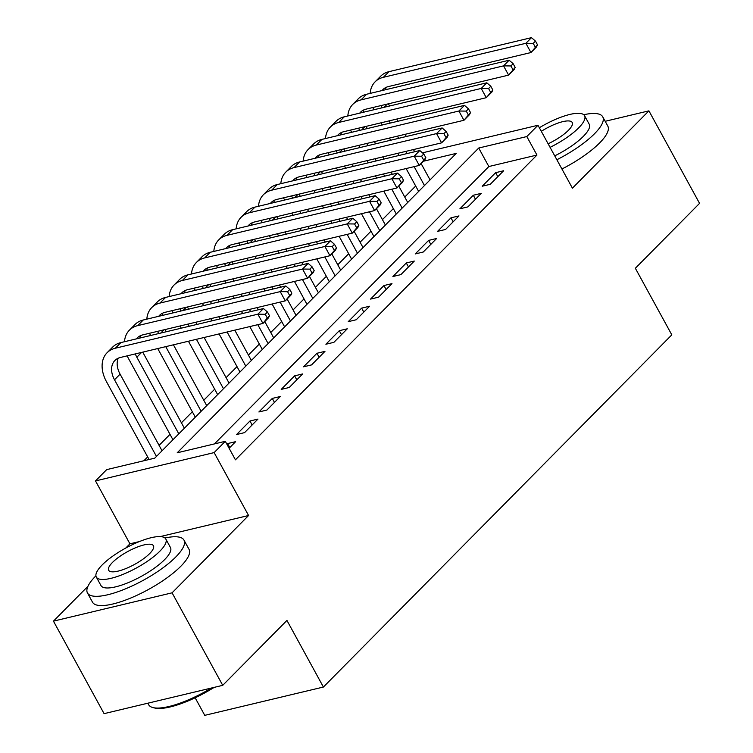 <?xml version="1.0" encoding="UTF-8"?>
<svg xmlns="http://www.w3.org/2000/svg" width="753" height="753" viewBox="0 0 753 753"><rect width="100%" height="100%" fill="white"/><g stroke="black" fill="none" stroke-linecap="round" stroke-linejoin="round"><path stroke-width="1.13" d="M195.149 697.796L204.76 715.35L323.404 687.037L671.817 334.859L635.353 268.256L699.556 203.357L648.917 110.851L605.186 121.289M323.404 687.037L286.94 620.425L222.728 685.334L104.083 713.646L53.444 621.14L172.079 592.827L248.575 515.504L214.134 452.6L95.499 480.922L106.662 469.637L154.76 458.153L456.271 153.386L423.421 161.227M139.361 541.576L129.93 543.826L125.77 548.033M87.969 586.239L53.444 621.14M129.93 543.826L95.499 480.922M415.684 186.019L404.766 197.051M393.348 208.6L382.43 219.631M371.013 231.171L360.094 242.202M348.677 253.742L337.768 264.783M326.341 276.323L315.432 287.354M304.014 298.894L293.096 309.925M281.678 321.475L270.76 332.506M259.343 344.046L248.424 355.077M237.007 366.617L226.088 377.658M214.671 389.197L203.762 400.229M192.335 411.769L181.426 422.8M170.009 434.349L159.09 445.381M147.673 456.92L143.889 460.751M222.728 685.334L172.079 592.827M490.25 184.306L503.644 170.762L495.634 172.672L482.231 186.217L490.25 184.306M467.914 206.877L481.308 193.333L473.298 195.253L459.895 208.797L467.914 206.877M445.578 229.458L458.982 215.913L450.962 217.824L437.559 231.369L445.578 229.458M423.242 252.029L436.646 238.485L428.626 240.395L415.223 253.94L423.242 252.029M400.907 274.61L414.31 261.065L406.291 262.976L392.897 276.52L400.907 274.61M378.571 297.181L391.974 283.636L383.955 285.547L370.561 299.092L378.571 297.181M356.244 319.752L369.638 306.207L361.628 308.128L348.225 321.672L356.244 319.752M333.908 342.333L347.302 328.788L339.292 330.699L325.889 344.243L333.908 342.333M311.573 364.904L324.976 351.359L316.957 353.27L303.553 366.815L311.573 364.904M289.237 387.484L302.64 373.94L294.621 375.851L281.217 389.395L289.237 387.484M266.901 410.056L280.304 396.511L272.285 398.422L258.891 411.966L266.901 410.056M244.565 432.627L257.968 419.082L249.958 421.002L236.555 434.547L244.565 432.627M648.917 110.851L572.421 188.165L537.981 125.262L526.818 136.557L478.72 148.03L177.209 452.798L225.307 441.314L235.435 459.819L536.945 155.052L488.848 166.535L214.426 443.912M229.11 448.261L235.633 441.663L227.622 443.573L226.926 444.279M536.945 155.052L526.818 136.557M225.307 441.314L214.134 452.6M422.471 152.84L537.981 125.262M488.848 166.535L478.72 148.03M229.797 447.555L227.622 443.573M252.133 424.984L249.958 421.002M274.469 402.413L272.285 398.422M296.804 379.832L294.621 375.851M319.14 357.261L316.957 353.27M341.476 334.68L339.292 330.699M363.803 312.109L361.628 308.128M386.138 289.538L383.955 285.547M408.474 266.957L406.291 262.976M430.81 244.386L428.626 240.395M453.146 221.806L450.962 217.824M475.472 199.234L473.298 195.253M497.808 176.663L495.634 172.672M248.575 515.504L160.229 536.588M269.499 315.723L267.475 312.024L265.235 314.283L267.268 317.982L269.499 315.723L268.52 317.804L262.938 323.442L257.874 314.189L115.35 348.215A33.01 22.863 -135.3 0 0 107.077 352.743A33.01 22.863 -135.3 0 0 106.493 381.705L149.085 459.509M156.464 456.431L114.512 379.794A22.006 15.239 44.7 0 1 114.898 360.489A22.006 15.239 44.7 0 1 120.414 357.468L262.938 323.442L267.268 317.982M162.046 450.783L120.094 374.147A22.006 15.239 44.7 0 1 118.23 358.202M265.235 314.283L257.874 314.189L263.456 308.551L120.932 342.568A33.01 22.863 -135.3 0 0 112.658 347.105L107.077 352.743M263.456 308.551L267.475 312.024M214.2 687.367A53.698 15.324 151.3 0 1 154.732 708.018L153.075 707.604A55.016 15.7 -28.7 0 0 211.452 688.026M147.814 703.208L148.633 704.704A55.016 15.7 -28.7 0 0 153.075 707.604M95.923 575.819A55.016 15.7 -28.7 0 0 95.631 576.101A55.016 15.7 -28.7 0 0 87.461 592.959A55.016 15.7 -28.7 0 0 124.734 589.157A55.016 15.7 -28.7 0 0 175.797 556.966A55.016 15.7 -28.7 0 0 183.977 540.117A55.016 15.7 -28.7 0 0 164.973 538.009M87.461 592.959L92.525 602.212A55.016 15.7 -28.7 0 0 129.798 598.409A55.016 15.7 -28.7 0 0 180.861 566.218A55.016 15.7 -28.7 0 0 189.041 549.361L183.977 540.117M165.801 538.997L170.46 547.516A39.617 11.304 151.3 0 1 164.578 559.648A39.617 11.304 151.3 0 1 127.812 582.822A39.617 11.304 151.3 0 1 100.968 585.561L96.309 577.052A39.617 11.304 -28.7 0 0 123.153 574.313A39.617 11.304 -28.7 0 0 159.918 551.14A39.617 11.304 -28.7 0 0 165.801 538.997A39.617 11.304 -28.7 0 0 138.966 541.736A39.617 11.304 -28.7 0 0 102.201 564.91A39.617 11.304 -28.7 0 0 96.309 577.052M149.659 553.587A25.527 7.285 -28.7 0 0 153.452 545.765A25.527 7.285 -28.7 0 0 136.152 547.525A25.527 7.285 -28.7 0 0 112.461 562.463A25.527 7.285 -28.7 0 0 108.667 570.285A25.527 7.285 -28.7 0 0 125.967 568.524A25.527 7.285 -28.7 0 0 149.659 553.587M556.862 159.749A55.016 15.7 -28.7 0 0 594.559 133.686A55.016 15.7 -28.7 0 0 602.739 116.837A55.016 15.7 -28.7 0 0 583.744 114.729M561.926 169.001A55.016 15.7 -28.7 0 0 599.633 142.938A55.016 15.7 -28.7 0 0 607.803 126.08L602.739 116.837M550.076 147.353A39.617 11.304 -28.7 0 0 578.68 127.859A39.617 11.304 -28.7 0 0 584.573 115.717L589.232 124.236A39.617 11.304 151.3 0 1 583.34 136.368A39.617 11.304 151.3 0 1 554.735 155.862M548.109 143.767A25.527 7.285 -28.7 0 0 568.421 130.307A25.527 7.285 -28.7 0 0 572.214 122.485A25.527 7.285 -28.7 0 0 541.303 131.323M584.573 115.717A39.617 11.304 -28.7 0 0 539.336 127.737M127.21 355.84A33.01 22.863 -135.3 0 0 128.829 359.134L172.964 439.752M178.8 433.85L136.839 357.214A22.006 15.239 44.7 0 1 135.314 353.91M184.381 428.212L142.731 352.131M136.378 338.878A22.006 15.239 44.7 0 1 137.234 337.909A22.006 15.239 44.7 0 1 142.75 334.887L285.274 300.871L280.21 291.618L137.677 325.635A33.01 22.863 -135.3 0 0 129.403 330.172A33.01 22.863 -135.3 0 0 124.49 341.721M139.794 338.069A22.006 15.239 44.7 0 1 140.566 335.622M291.835 293.152L290.856 295.223L285.274 300.871L291.835 293.152L289.811 289.444L287.571 291.703L289.604 295.402M287.571 291.703L280.21 291.618L285.792 285.971L143.268 319.997A33.01 22.863 -135.3 0 0 134.994 324.524L129.403 330.172M285.792 285.971L289.811 289.444M157.735 348.554L195.3 417.171M201.136 411.279L165.745 346.644M206.717 405.632L173.416 344.808M166.262 331.753L165.067 329.56M158.619 333.57A22.006 15.239 44.7 0 1 157.65 331.329M158.714 316.307A22.006 15.239 44.7 0 1 159.561 315.338A22.006 15.239 44.7 0 1 165.076 312.316L307.61 278.29L302.546 269.047L160.013 303.064A33.01 22.863 -135.3 0 0 151.739 307.601A33.01 22.863 -135.3 0 0 146.826 319.15M162.13 315.488A22.006 15.239 44.7 0 1 162.893 313.05M314.17 270.572L313.192 272.652L307.61 278.29L314.17 270.572L312.137 266.873L309.907 269.132L311.93 272.831M309.907 269.132L302.546 269.047L308.128 263.399L165.604 297.416A33.01 22.863 -135.3 0 0 157.321 301.953L151.739 307.601M149.546 333.268A33.01 22.863 -135.3 0 0 150.6 335.49M308.128 263.399L312.137 266.873M180.061 325.983L181.266 328.167M188.419 341.231L217.636 394.6M223.472 388.699L196.429 339.321M189.276 326.256L188.081 324.072M229.053 383.061L204.101 337.485M196.947 324.421L195.752 322.237M188.598 309.172L187.403 306.989M180.955 310.998A22.006 15.239 44.7 0 1 179.976 308.758M181.049 293.736A22.006 15.239 44.7 0 1 181.897 292.757A22.006 15.239 44.7 0 1 187.412 289.736L329.946 255.719L324.882 246.466L182.348 280.493A33.01 22.863 -135.3 0 0 174.075 285.02A33.01 22.863 -135.3 0 0 169.161 296.569M184.466 292.917A22.006 15.239 44.7 0 1 185.229 290.47M336.497 248.001L335.527 250.071L329.946 255.719L336.497 248.001L334.473 244.301L332.242 246.56L334.266 250.26M332.242 246.56L324.882 246.466L330.463 240.828L187.93 274.845A33.01 22.863 -135.3 0 0 179.656 279.382L174.075 285.02M171.882 310.688A33.01 22.863 -135.3 0 0 172.926 312.909M330.463 240.828L334.473 244.301M202.397 303.403L203.592 305.596M210.746 318.66L211.951 320.844M219.095 333.908L239.972 372.029M245.798 366.127L227.114 331.998M219.961 318.933L218.765 316.74M211.612 303.685L210.416 301.492M251.389 360.48L234.785 330.162M227.632 317.098L226.437 314.914M219.283 301.849L218.088 299.666M210.934 286.601L209.739 284.408M203.291 288.427A22.006 15.239 44.7 0 1 202.312 286.178M203.385 271.155A22.006 15.239 44.7 0 1 204.232 270.186A22.006 15.239 44.7 0 1 209.748 267.164L352.282 233.148L347.218 223.895L204.684 257.912A33.01 22.863 -135.3 0 0 196.411 262.449A33.01 22.863 -135.3 0 0 191.488 273.998M206.802 270.346A22.006 15.239 44.7 0 1 207.564 267.899M358.833 225.42L357.863 227.5L352.282 233.148L358.833 225.42L356.809 221.721L354.578 223.98L356.602 227.679M354.578 223.98L347.218 223.895L352.799 218.248L210.266 252.274A33.01 22.863 -135.3 0 0 201.992 256.801L196.411 262.449M194.218 288.117A33.01 22.863 -135.3 0 0 195.262 290.338M352.799 218.248L356.809 221.721M224.733 280.831L225.928 283.015M233.082 296.08L234.277 298.273M241.431 311.337L242.635 313.521M249.78 326.586L262.298 349.448M268.134 343.556L257.799 324.675M250.645 311.61L249.45 309.417M242.297 296.353L241.101 294.169M233.948 281.104L232.752 278.921M273.716 337.909L264.783 321.587M258.317 309.775L257.121 307.591M249.968 294.527L248.772 292.343M241.619 279.278L240.423 277.085M233.27 264.021L232.075 261.837M225.627 265.847A22.006 15.239 44.7 0 1 224.648 263.606M225.721 248.584A22.006 15.239 44.7 0 1 226.568 247.615A22.006 15.239 44.7 0 1 232.084 244.593L374.608 210.567L369.544 201.315L227.02 235.341A33.01 22.863 -135.3 0 0 218.747 239.868A33.01 22.863 -135.3 0 0 213.824 251.417M229.128 247.765A22.006 15.239 44.7 0 1 229.9 245.327M381.169 202.849L380.199 204.929L374.608 210.567L381.169 202.849L379.145 199.15L376.914 201.409L378.938 205.108M376.914 201.409L369.544 201.315L375.135 195.676L232.602 229.693A33.01 22.863 -135.3 0 0 224.328 234.23L218.747 239.868M216.553 265.536A33.01 22.863 -135.3 0 0 217.598 267.767M375.135 195.676L379.145 199.15M247.069 258.26L248.264 260.444M255.418 273.508L256.613 275.692M263.766 288.757L264.962 290.95M272.115 304.014L284.634 326.877M290.47 320.976L280.135 302.094M272.981 289.03L271.786 286.846M264.632 273.781L263.437 271.598M256.284 258.533L255.088 256.34M296.051 315.338L287.119 299.007M280.653 287.204L279.457 285.011M272.304 271.955L271.108 269.762M263.955 256.698L262.759 254.514M255.606 241.449L254.401 239.256M247.963 243.275A22.006 15.239 44.7 0 1 246.984 241.035M248.048 226.004A22.006 15.239 44.7 0 1 248.904 225.034A22.006 15.239 44.7 0 1 254.42 222.013L396.944 187.996L391.88 178.743L249.356 212.76A33.01 22.863 -135.3 0 0 241.082 217.297A33.01 22.863 -135.3 0 0 236.16 228.846M251.464 225.194A22.006 15.239 44.7 0 1 252.236 222.747M403.504 180.278L402.526 182.348L396.944 187.996L403.504 180.278L401.481 176.569L399.241 178.828L401.274 182.527M399.241 178.828L391.88 178.743L397.462 173.096L254.938 207.122A33.01 22.863 -135.3 0 0 246.664 211.649L241.082 217.297M238.88 242.965A33.01 22.863 -135.3 0 0 239.934 245.186M397.462 173.096L401.481 176.569M269.405 235.68L270.6 237.873M277.753 250.928L278.949 253.121M286.102 266.186L287.298 268.369M294.451 281.434L306.97 304.297M312.806 298.404L302.471 279.523M295.317 266.458L294.122 264.275M286.968 251.21L285.764 249.017M278.619 235.953L277.415 233.769M318.387 292.757L309.455 276.436M302.988 264.623L301.793 262.439M294.639 249.375L293.435 247.191M286.291 234.127L285.086 231.933M277.942 218.869L276.737 216.685M270.289 220.695A22.006 15.239 44.7 0 1 269.32 218.455M270.383 203.432A22.006 15.239 44.7 0 1 271.231 202.463A22.006 15.239 44.7 0 1 276.746 199.441L419.28 165.415L414.216 156.172L271.682 190.189A33.01 22.863 -135.3 0 0 263.409 194.726A33.01 22.863 -135.3 0 0 258.495 206.266M273.8 202.613A22.006 15.239 44.7 0 1 274.563 200.176M425.84 157.697L424.861 159.777L419.28 165.415L425.84 157.697L423.807 153.998L421.576 156.257L423.6 159.956M421.576 156.257L414.216 156.172L419.798 150.525L277.273 184.541A33.01 22.863 -135.3 0 0 269 189.078L263.409 194.726M261.216 220.394A33.01 22.863 -135.3 0 0 262.27 222.615M419.798 150.525L423.807 153.998M291.74 213.108L292.936 215.292M300.089 228.357L301.285 230.55M308.438 243.605L309.634 245.798M316.787 258.863L329.306 281.726M335.141 275.824L324.797 256.942M317.653 243.887L316.448 241.694M309.304 228.63L308.099 226.446M300.946 213.381L299.75 211.188M340.723 270.186L331.781 253.855M325.324 242.052L324.119 239.868M316.975 226.804L315.771 224.61M308.617 211.546L307.422 209.362M300.268 196.298L299.073 194.114M292.625 198.124A22.006 15.239 44.7 0 1 291.656 195.884M292.719 180.861A22.006 15.239 44.7 0 1 293.566 179.882A22.006 15.239 44.7 0 1 299.082 176.861L441.616 142.844L436.552 133.592L294.018 167.608A33.01 22.863 -135.3 0 0 285.745 172.145A33.01 22.863 -135.3 0 0 280.831 183.694M296.136 180.042A22.006 15.239 44.7 0 1 296.898 177.595M448.176 135.126L447.197 137.197L441.616 142.844L448.176 135.126L446.143 131.427L443.912 133.676L445.936 137.385M443.912 133.676L436.552 133.592L442.133 127.954L299.6 161.97A33.01 22.863 -135.3 0 0 291.326 166.507L285.745 172.145M283.552 197.813A33.01 22.863 -135.3 0 0 284.606 200.034M442.133 127.954L446.143 131.427M314.067 190.528L315.272 192.721M322.416 205.785L323.621 207.969M330.774 221.034L331.969 223.217M339.123 236.282L351.642 259.154M357.477 253.253L347.133 234.371M339.979 221.307L338.784 219.123M331.631 206.058L330.435 203.865M323.282 190.81L322.086 188.617M363.059 247.605L354.117 231.284M347.651 219.481L346.455 217.288M339.302 204.223L338.106 202.039M330.953 188.975L329.758 186.791M322.604 173.727L321.409 171.533M314.961 175.553A22.006 15.239 44.7 0 1 313.982 173.303M315.055 158.281A22.006 15.239 44.7 0 1 315.902 157.311A22.006 15.239 44.7 0 1 321.418 154.29L463.952 120.273L458.888 111.02L316.354 145.037A33.01 22.863 -135.3 0 0 308.081 149.574A33.01 22.863 -135.3 0 0 303.158 161.123M318.472 157.471A22.006 15.239 44.7 0 1 319.234 155.024M470.503 112.545L469.533 114.625L463.952 120.273L470.503 112.545L468.479 108.846L466.248 111.105L468.272 114.804M466.248 111.105L458.888 111.02L464.469 105.373L321.936 139.39A33.01 22.863 -135.3 0 0 313.662 143.927L308.081 149.574M305.887 175.242A33.01 22.863 -135.3 0 0 306.932 177.463M464.469 105.373L468.479 108.846M336.403 167.957L337.598 170.14M344.752 183.205L345.956 185.398M353.101 198.463L354.305 200.646M361.449 213.711L373.968 236.574M379.804 230.682L369.469 211.8M362.315 198.736L361.12 196.542M353.966 183.478L352.771 181.294M345.618 168.23L344.422 166.046M385.395 225.034L376.453 208.713M369.987 196.9L368.791 194.716M361.638 181.652L360.442 179.459M353.289 166.404L352.093 164.21M344.94 151.146L343.745 148.962M337.297 152.972A22.006 15.239 44.7 0 1 336.318 150.732M337.391 135.709A22.006 15.239 44.7 0 1 338.238 134.74A22.006 15.239 44.7 0 1 343.754 131.709L486.278 97.692L481.214 88.44L338.69 122.466A33.01 22.863 -135.3 0 0 330.416 126.993A33.01 22.863 -135.3 0 0 325.494 138.543M340.798 134.891A22.006 15.239 44.7 0 1 341.57 132.453M492.839 89.974L491.869 92.054L486.278 97.692L492.839 89.974L490.815 86.275L488.584 88.534L490.608 92.233M488.584 88.534L481.214 88.44L486.805 82.802L344.272 116.819A33.01 22.863 -135.3 0 0 335.998 121.355L330.416 126.993M328.223 152.661A33.01 22.863 -135.3 0 0 329.268 154.892M486.805 82.802L490.815 86.275M358.739 145.385L359.934 147.569M367.088 160.634L368.283 162.817M375.436 175.882L376.632 178.075M383.785 191.14L396.304 214.003M402.14 208.101L391.805 189.219M384.651 176.155L383.456 173.971M376.302 160.907L375.107 158.723M367.953 145.658L366.758 143.465M407.721 202.463L398.789 186.132M392.322 174.329L391.127 172.136M383.974 159.081L382.778 156.888M375.625 143.823L374.429 141.639M367.276 128.575L366.08 126.382M359.633 130.401A22.006 15.239 44.7 0 1 358.654 128.161M359.727 113.129A22.006 15.239 44.7 0 1 360.574 112.159A22.006 15.239 44.7 0 1 366.09 109.138L508.614 75.121L503.55 65.869L361.026 99.885A33.01 22.863 -135.3 0 0 352.752 104.422A33.01 22.863 -135.3 0 0 347.83 115.971M363.134 112.319A22.006 15.239 44.7 0 1 363.906 109.872M515.174 67.403L514.205 69.474L508.614 75.121L515.174 67.403L513.151 63.694L510.91 65.953L512.944 69.653M510.91 65.953L503.55 65.869L509.132 60.221L366.607 94.247A33.01 22.863 -135.3 0 0 358.334 98.775L352.752 104.422M350.55 130.09A33.01 22.863 -135.3 0 0 351.604 132.312M509.132 60.221L513.151 63.694M381.074 122.805L382.27 124.998M389.423 138.053L390.619 140.246M397.772 153.311L398.968 155.494M406.121 168.559L418.64 191.422M424.476 185.53L414.141 166.648M406.987 153.584L405.792 151.391M398.638 138.336L397.443 136.142M390.289 123.078L389.085 120.894M430.057 179.882L421.125 163.561M414.658 151.748L413.463 149.565M406.309 136.5L405.114 134.316M397.961 121.252L396.756 119.059M389.612 105.994L388.407 103.81M381.959 107.82A22.006 15.239 44.7 0 1 380.99 105.58M382.053 90.558A22.006 15.239 44.7 0 1 382.91 89.588A22.006 15.239 44.7 0 1 388.426 86.567L530.95 52.541L525.886 43.297L383.362 77.314A33.01 22.863 -135.3 0 0 375.079 81.851A33.01 22.863 -135.3 0 0 370.165 93.391M385.47 89.739A22.006 15.239 44.7 0 1 386.242 87.301M537.51 44.822L536.531 46.902L530.95 52.541L537.51 44.822L535.487 41.123L533.246 43.382L535.279 47.081M533.246 43.382L525.886 43.297L531.467 37.65L388.943 71.667A33.01 22.863 -135.3 0 0 380.67 76.204L375.079 81.851M372.886 107.519A33.01 22.863 -135.3 0 0 373.94 109.74M531.467 37.65L535.487 41.123M114.512 379.794L120.094 374.147M115.35 348.215L120.932 342.568M136.839 357.214L141.602 352.404M137.677 325.635L143.268 319.997M160.728 333.071L163.938 329.833M160.013 303.064L165.604 297.416M183.064 310.49L186.273 307.252M182.348 280.493L187.93 274.845M205.4 287.919L208.6 284.681M204.684 257.912L210.266 252.274M227.735 265.348L230.936 262.11M227.02 235.341L232.602 229.693M250.071 242.767L253.272 239.529M249.356 212.76L254.938 207.122M272.407 220.196L275.607 216.958M271.682 190.189L277.273 184.541M294.734 197.615L297.943 194.378M294.018 167.608L299.6 161.97M317.069 175.044L320.279 171.806M316.354 145.037L321.936 139.39M339.405 152.473L342.606 149.235M338.69 122.466L344.272 116.819M361.741 129.893L364.941 126.655M361.026 99.885L366.607 94.247M384.077 107.321L387.277 104.083M383.362 77.314L388.943 71.667"/></g></svg>
